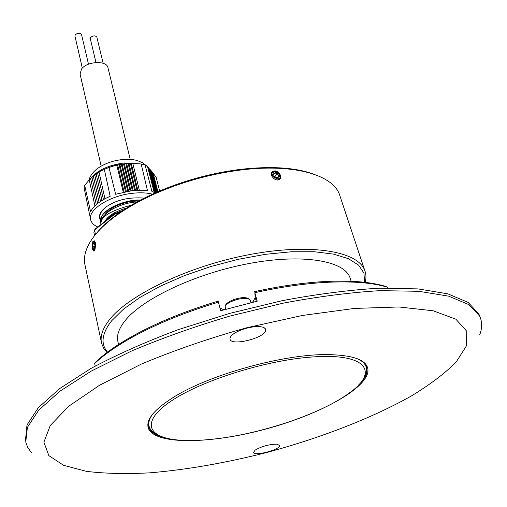 <?xml version="1.0" encoding="UTF-8"?>
<svg xmlns="http://www.w3.org/2000/svg" width="507" height="507" viewBox="0 0 507 507"><rect width="100%" height="100%" fill="white"/><g stroke="black" fill="none" stroke-linecap="round" stroke-linejoin="round"><path stroke-width="0.76" d="M364.552 282.285L363.963 273.127L358.595 265.129L348.379 258.665L333.448 254.102L314.213 251.732L291.348 251.764L265.776 254.28L238.658 259.223L211.261 266.384L184.903 275.44L160.827 285.923L140.097 297.324L123.55 309.099L111.736 320.703C101.799 333.34 100.399 343.809 107.535 352.118M107.021 352.498L103.656 348.265L101.673 343.543C99.828 336.452 102.553 328.352 109.835 319.239C129.678 294.244 190.233 265.51 250.585 254.381C310.994 243.132 357.727 251.333 364.679 270.218C366.174 273.995 366.346 278.045 365.186 282.361M340.216 196.754L339.437 194.415C332.535 174.662 292.957 163.279 240.229 170.079C209.879 174.053 180.904 182.19 153.304 194.492C123.898 208.149 103.561 222.884 92.287 238.689C85.487 248.595 83.104 257.575 85.132 265.63L101.368 342.136M280.637 175.511C277.557 170.453 274.458 169.56 271.346 172.824L271.346 175.384C274.521 180.34 277.627 181.24 280.669 178.077L280.637 175.511M92.851 241.281L92.198 248.379L93.415 250.971L94.872 250.566L95.722 243.423L94.416 240.857L92.851 241.281M387.576 287.976L387.291 287.146C372.67 282.779 352.967 281.151 328.181 282.26C305.62 283.394 281.17 286.867 254.818 292.691L255.211 297.444L253.272 301.373L252.175 302.349M223.879 309.771L219.981 307.983M118.556 344.481L118.017 342.016C116.306 335.59 118.86 328.244 125.679 319.987C143.785 297.951 197.172 273 249.957 263.355C302.793 253.601 343.841 260.699 349.887 277.373L350.47 279.154M218.435 302.166C185.987 311.938 157.721 323.384 133.639 336.496C117.079 345.609 104.093 354.615 94.676 363.506L95.988 361.745C105.31 352.948 118.137 344.05 134.475 335.051C158.247 322.097 186.132 310.791 218.13 301.139L220.71 310.702L257.22 301.196L254.818 292.691M95.215 366.079L94.676 363.506M254.438 291.69C280.415 285.961 304.53 282.538 326.793 281.429C351.262 280.346 370.737 281.962 385.231 286.278L387.291 287.146M96.14 233.714C107.883 219.271 127.08 205.893 153.729 193.566C180.948 181.424 209.53 173.4 239.462 169.49C270.877 165.852 295.879 167.487 314.46 174.395M148.83 429.315C144.812 420.854 153.139 410.106 173.812 397.07C209.41 374.679 283.134 354.178 326.8 354.583C355.23 355.02 368.938 360.737 367.924 371.732C365.192 390.111 316.564 415.772 263.437 429.683C210.361 443.771 157.183 444.88 148.83 429.315M358.455 385.13C363.614 380.161 366.491 375.548 367.087 371.282L366.491 366.434C365.389 363.703 362.923 361.371 359.108 359.45M151.276 415.917C148.64 420.005 147.784 423.649 148.69 426.85L149.337 428.51C151.574 432.718 156.739 435.792 164.832 437.731M366.016 365.433L366.086 366.732M279.668 445.476L276.816 444.164C268.97 444.322 261.751 446.306 255.148 450.115L253.5 452.383C253.779 456.687 280.764 449.557 279.668 445.476M265.693 329.683C265.224 327.484 262.195 326.451 256.586 326.59C249.127 327.085 242.188 329.043 235.755 332.472C231.636 334.88 229.715 337.054 229.994 339.006C230.831 346.889 267.411 337.326 265.693 329.683M466.446 345.837L456.167 362.042C444.943 373.317 430.094 384.579 411.614 395.828C372.29 418.015 320.754 437.915 267.151 452.39C226.28 462.84 187.241 469.653 150.04 472.828C126.363 474.108 105.19 473.62 86.52 471.364L63.603 465.337L48.83 455.59L43.906 442.212L50.256 425.519L68.787 406.189L99.511 385.263L141.269 364.134C173.882 350.426 209.049 338.296 246.77 327.737L302.546 315.443L354.513 308.427L398.946 306.963L433.193 310.791L455.875 319.201L466.744 331.229L466.446 345.837M230.051 337.884L230.824 337.656M264.362 328.967L265.338 328.745M25.451 440.399L26.991 424.993L38.279 407.723L59.642 388.603L90.873 368.494C116.299 354.894 145.376 341.965 178.096 329.696L229.601 313.408L282.399 300.626C317.211 294.079 349.481 289.934 379.198 288.198L417.907 288.889L447.801 293.826L468.119 302.4L478.823 313.877L479.901 316.622M31.314 452.459L27.771 447.548L25.749 442.104L27.403 427.363L38.716 410.157L60.111 391.093L91.393 371.023L131.554 351.015C162.183 338.061 195.094 326.375 230.292 315.975L283.147 303.173C317.99 296.601 350.286 292.425 380.028 290.65L418.75 291.291L448.651 296.158L468.962 304.663L479.647 316.076C482.271 321.787 482.303 327.991 479.749 334.69M148.944 425.728L148.551 425.018M244.165 328.904L248.24 327.788M311.71 357.029C265.535 360.249 200.766 380.763 170.732 401.329C140.287 421.925 147.423 437.858 179.472 440.133C189.231 440.856 200.442 440.532 213.105 439.157C260.3 434.22 320.849 414.023 349.101 393.134C379.604 371.91 366.783 352.695 311.71 357.029M156.486 434.188C152.493 432.135 150.034 429.549 149.109 426.425C148.057 422.718 149.381 418.427 153.082 413.56M356.358 358.335C361.421 360.407 364.609 363.056 365.915 366.288C367.252 369.73 366.567 373.583 363.861 377.848M365.908 365.243L365.851 366.086M148.798 425.031L148.342 424.353M94.891 248.994C95.766 244.494 95.221 242.226 93.256 242.188L92.832 242.847L92.648 248.303C93.339 250.173 94.087 250.407 94.891 248.994M94.644 241.053L93.605 241.319L92.825 242.866M94.942 245.42L94.207 243.24L93.13 243.734L92.787 246.402L93.516 248.588L94.594 248.1L94.942 245.42M92.914 249L93.89 250.648L94.695 250.781M94.815 246.364L92.787 246.402M94.365 243.715L93.13 243.734M277.849 178.882C280.808 175.682 279.611 173.362 274.262 171.911C271.283 175.105 272.474 177.431 277.849 178.882M277.253 180.055L278.007 179.972L280.162 178.16C280.289 173.964 278.102 171.715 273.596 171.398L271.422 173.229L271.505 175.821M278.679 176.214L277.405 173.743L274.781 172.919L273.419 174.573L274.693 177.051L277.323 177.875L278.679 176.214L277.24 177.843M274.617 176.911L277.405 173.743M81.551 34.577L81.538 34.514C79.922 32.733 77.825 32.816 75.251 34.768L74.922 36.035L82.324 68.09M95.969 62.5L90.303 38.697L90.639 37.417C93.187 35.496 95.253 35.395 96.837 37.131L96.856 37.188M101.166 166.138L80.081 74.111L81.507 69.009C86.963 61.265 106.635 60.219 107.915 67.52L107.978 67.78M104.296 169.23L113.961 165.738L124.969 163.736M90.69 178.838L89.226 179.922L84.682 185.328L84.105 187.856L90.607 219.468M92.027 177.494L90.62 178.496L96.267 204.587M93.383 176.221L91.963 177.197L97.661 203.434M94.758 175.035L93.326 175.973L99.08 202.369M96.153 173.926L94.714 174.826L100.525 201.374M97.572 172.893L96.115 173.755L101.983 200.449M99.011 171.943L97.547 172.76L103.453 199.587M104.943 198.769L98.992 171.835L108.98 167.348L117.624 164.876L125.818 163.66L132.359 190.607M125.818 163.66L132.815 163.419L141.18 163.97L147.505 190.695L132.238 190.619L115.621 194.263L108.98 167.348M84.682 185.328L90.633 211.92C93.187 206.076 99.695 200.88 110.165 196.31L104.277 169.135M99.752 214.676L99.885 215.298M97.813 226.984C93.884 225.254 91.52 222.909 90.715 219.962C87.274 210.018 109.677 195.493 132.872 193.249C140.876 192.4 147.695 192.793 153.336 194.415M154.128 192.28L147.556 166.702L145.072 164.838L141.18 163.97M154.762 192.521L148.253 167.386L147.683 167.202M155.395 192.774L149.007 168.134L148.393 167.918M155.909 192.59L149.774 168.964L149.159 168.73M156.41 192.368L150.56 169.864L149.945 169.617M156.91 192.153L151.365 170.84L150.75 170.58M157.411 191.931L152.189 171.892L151.568 171.62M159.635 190.981L156.194 177.539L153.108 173.045L152.411 172.729M123.271 192.134L116.768 165.092M94.917 205.848L89.226 179.922M110.431 209.359L110.602 210.107M111.673 214.765L111.851 215.519M153.108 173.045L157.911 191.716M145.072 164.838L151.986 191.608L155.446 192.793M132.815 163.419L139.317 190.182M124.088 191.95L117.624 164.876M131.275 163.45L137.841 190.214M99.733 218.359C98.732 214.455 101.147 210.456 106.983 206.362C116.952 199.726 129.361 196.976 144.197 198.117M105.659 213.662C111.331 207.502 119.956 203.415 131.535 201.399L138.886 200.88M106.388 219.677L111.939 214.569L117.123 211.603C118.049 211.254 109.284 214.062 104.6 221.622M125.514 191.659L119.037 164.61M130.419 163.419L136.998 190.245M106.407 219.658C109.544 214.917 119.367 209.898 126.338 208.174M100.614 222.37L100.614 222.37C99.936 216.876 103.739 211.837 112.015 207.262C120.945 202.54 130.407 200.145 140.401 200.075C122.073 198.928 95.747 213.701 100.823 223.029M101.007 224.119C97.826 215.678 118.251 202.813 136.934 201.938M99.828 218.783C99.188 214.398 101.577 210.253 106.983 206.362M131.085 205.272C110.044 210.741 100.037 217.047 101.058 224.183M104.442 221.819L108.397 217.928L114.392 214.068M118.562 212.084L122.776 210.481M126.351 191.494L119.855 164.433M128.955 163.482L135.515 190.328M115.412 213.27L114.734 214.239L94.505 230.001L95.639 228.682L115.412 213.27L121.091 211.615M127.783 191.24L121.281 164.211M128.113 163.501L134.672 190.391M119.906 212.427L114.734 214.239L115.114 215.887M119.563 212.667L119.335 211.818M95.493 234.488L94.505 230.001L93.877 232.402L94.581 235.616M128.62 191.107L122.105 164.072M126.655 163.596L133.202 190.518M130.065 190.892L123.537 163.894M130.907 190.778L124.367 163.793M256.327 301.392L255.211 297.444M250.376 300.74L249.197 299.326C243.911 295.727 223.017 302.983 225.323 307.591L225.761 309.226M90.436 179.022L90.658 178.679M90.937 178.268C97.54 170.2 108.58 165.098 124.057 162.962L139.964 163.843M351.161 281.277L349.887 277.373M364.679 270.218L339.437 194.415M94.517 250.946L93.415 250.971M279.237 179.693L280.669 178.077M153.729 193.566L153.304 194.492M239.462 169.49L240.229 170.079M326.793 281.429L328.181 282.26M134.475 335.051L133.639 336.496M479.647 316.076L478.823 313.877M250.908 302.647L250.325 300.543L248.969 298.877C243.328 294.808 223.181 301.697 225.285 307.451M148.393 423.231L148.893 425.449M365.268 364.267L365.915 366.288M93.256 242.188L93.605 241.319M107.915 67.52L130.236 159.382M96.837 37.131L103.149 63.286M81.538 34.514L88.491 64.205M110.71 209.169L110.887 209.936M111.946 214.581L112.123 215.355M88.991 180.169C92.68 164.978 119.874 156.036 136.985 160.472L142.619 162.722L147.1 166.309M99.816 218.79L100.525 221.984M101.001 224.119L101.077 224.449"/></g></svg>
